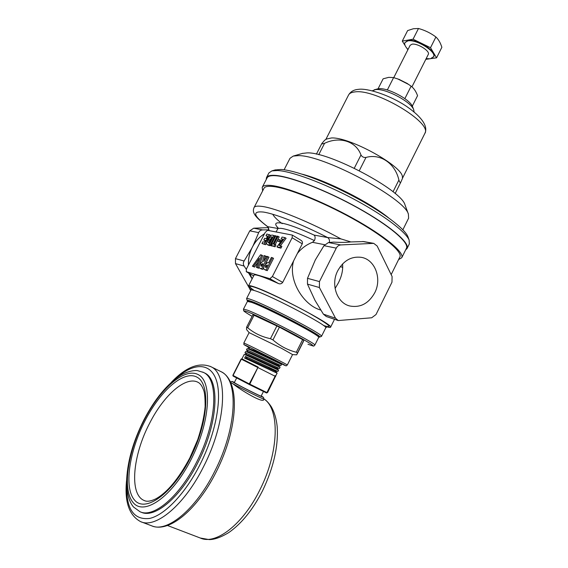 <?xml version="1.0" encoding="UTF-8"?>
<svg xmlns="http://www.w3.org/2000/svg" width="568" height="568" viewBox="0 0 568 568"><rect width="100%" height="100%" fill="white"/><g stroke="black" fill="none" stroke-linecap="round" stroke-linejoin="round"><path stroke-width="0.85" d="M324.726 244.73L312.478 242.309L314.431 240.576C315.439 238.099 315.318 236.267 314.076 235.081L327.651 237.559L340.871 238.879L350.832 241.932C346.473 242.472 340.757 242.529 333.7 242.103L328.439 242.55L340.807 244.929C338.847 245.106 337.335 246.171 336.27 248.131L319.45 281.586L319.401 287.529L335.539 318.236L338.265 320.558L371.692 317.775L376.016 314.537L391.977 282.197L392.083 276.495L377.159 246.015L373.73 243.36L340.807 244.929M406.39 248.358L406.461 248.216C409.393 242.699 389.577 225.638 358.025 208.065C326.55 190.493 290.44 176.556 275.537 175.711C270.759 175.413 267.933 176.165 267.059 177.954L262.26 187.255M398.58 259.611L401.775 257.702C404.544 252.526 384.529 235.784 352.898 218.275C321.332 200.752 285.285 186.588 270.531 185.416C265.803 185.019 263.027 185.665 262.21 187.348L262.629 190.933M318.605 337.023L319.507 337.094C325.677 337.47 267.216 306.72 251.241 301.281C248.273 300.216 246.931 299.989 247.201 300.593L247.776 301.246M247.165 300.486L246.59 298.576C246.746 298.228 248.145 298.519 250.779 299.457C266.577 304.76 324.974 335.326 321.474 336.377L319.557 337.072M300.493 240.051L300.983 240.299C302.29 241.102 302.723 242.28 302.268 243.828L293.564 260.989C287.94 280.336 303.447 304.611 319.656 309.723L320.757 310.085M312.478 242.309C306.429 244.659 301.388 248.394 297.362 253.505M326.763 326.785C329.092 327.495 330.363 327.644 330.562 327.225C334.751 325.578 270.609 291.76 253.186 286.542C250.31 285.612 248.763 285.377 248.55 285.832C248.394 286.265 249.274 287.188 251.184 288.608M293.564 260.989L282.694 282.395C281.494 283.865 280.067 284.241 278.412 283.517C269.743 279.605 263.19 276.978 258.752 275.643C255.841 274.791 254.265 274.628 254.01 275.168L248.564 285.81M399.879 256.977L399.943 256.85C402.641 251.801 383.137 235.5 352.38 218.46C321.68 201.42 286.591 187.61 272.157 186.439C267.514 186.034 264.787 186.659 263.985 188.306L254.052 207.554M264.482 233.81C259.384 236.991 255.366 241.4 252.426 247.03C249.558 252.703 248.237 258.703 248.472 265.029M249.991 273.776L252.1 278.902M335.084 288.516L338.265 283.084C341.723 276.403 343.15 270.02 342.561 263.928M337.761 270.723C343.477 260.662 351.258 256.189 361.12 257.311C375.008 259.32 382.228 278.654 374.731 292.797C368.646 303.553 360.318 307.948 349.739 305.974C336.923 303.007 330.455 284.433 337.761 270.723M340.267 266.64L342.76 267.322M363.697 241.577L350.832 241.932M264.525 233.725C259.86 236.615 256.069 240.562 253.165 245.568L258.688 232.624C259.399 230.927 260.726 230.026 262.693 229.926L268.721 229.834M268.394 227.633L253.704 228.201L249.771 230.842L235.457 258.639L235.486 263.602L250.708 290.518M269.324 234.52L264.439 244.062L261.99 243.509L262.863 241.805L264.496 242.167L265.433 240.335L263.793 239.98L264.667 238.283L266.307 238.624L267.62 236.061L265.98 235.727L266.846 234.03L270.382 235.152L269.708 236.458M266.64 242.458L265.497 244.68L261.99 243.509M265.249 240.69L263.793 239.98M267.436 236.437L265.98 235.727M270.169 245.39L268.962 245.454L267.209 244.588M272.47 257.687L266.158 270.041L264.205 269.395C263.403 268.856 263.488 267.585 264.468 265.583L267.343 262.657L268.65 262.785L271.39 257.418L273.556 258.319L267.258 270.666L264.312 269.452M246.434 268.998L246.306 271.689L269.878 278.689L272.377 276.531L292.137 237.744L292.335 235.088L267.528 230.317L265.185 232.447L246.434 268.998M267.89 256.551L261.635 268.778L259.626 268.11C258.816 267.599 258.887 266.335 259.853 264.333L262.537 261.465L264.028 255.586L265.192 255.877L263.765 261.507L266.832 256.289L268.969 257.176L265.483 263.999M263.772 267.351L262.721 269.395L259.732 268.174M265.192 255.877L266.264 256.502L265.817 258.277M261.578 254.975L257.46 267.606L256.367 267.301L259.299 258.341L253.463 266.491L252.398 266.186L260.591 254.734L262.643 255.6L259.725 264.589M259.079 266.555L258.539 268.224L256.367 267.301M258.028 262.217L254.535 267.095L252.398 266.186M281.174 238.823L282.069 237.062L285.037 237.651L279.151 245.369L281.863 246.37L280.961 248.138L278.022 247.485L276.935 246.846L282.8 239.156L281.174 238.823L282.523 239.519M285.037 237.651L286.116 238.297L280.493 245.667M280.926 240.299L280.095 241.932L277.34 240.939L278.171 239.313L280.926 240.299M278.093 236.267L274.017 244.247L275.949 245.071L275.054 246.817L271.419 245.617L272.306 243.871L273.158 244.062L277.234 236.096L279.165 236.906L275.217 244.638M275.821 235.819L270.872 245.49L270.027 245.305L274.969 235.649L276.893 236.451L273.016 244.027M272.022 245.972L270.027 245.305M328.439 242.55L323.98 245.674L315.29 259.988L307.508 278.32L307.473 284.128L314.999 300.373L323.398 314.161L335.539 318.236M338.024 320.48L326.273 316.504L323.398 314.161M267.521 265L265.519 265.874L265.512 267.279L266.229 267.528L267.521 265M266.158 270.041L267.258 270.666M267.137 265.753L266.335 267.322M265.519 265.874L266.612 266.498M265.27 266.988L266.2 267.521M262.998 263.786L260.868 264.645L260.868 266.001L261.72 266.293L262.998 263.786M261.635 268.778L262.721 269.395M262.594 263.68L262.949 263.886M262.714 264.333L261.72 266.293M260.868 264.645L261.947 265.263M257.46 267.606L258.539 268.224M253.463 266.491L254.535 267.095M280.777 245.724L279.875 247.499L280.961 248.138M279.875 247.499L276.935 246.846M279.846 239.66L279.016 241.293L280.095 241.932M279.016 241.293L277.34 240.939M274.869 244.432L273.975 246.185L275.054 246.817M273.975 246.185L271.419 245.617M270.872 245.49L271.944 246.121M273.882 235.429L268.948 245.064L267.116 244.531C266.236 243.658 266.463 241.925 267.784 239.327C269.594 236.068 271.263 234.698 272.796 235.216L274.798 235.976M268.998 243.147L272.15 236.984L271.71 236.899C270.737 236.6 269.701 237.481 268.593 239.533L267.805 242.032L268.998 243.147M268.948 245.064L270.02 245.688M271.859 237.552L269.658 240.157L268.955 243.139M268.593 239.533L269.658 240.157M267.805 242.032L268.863 242.657M264.439 244.062L265.497 244.68M253.165 245.568L251.667 248.479C249.274 253.789 248.195 259.335 248.429 265.107M249.927 273.74L252.085 278.923M246.278 269.324L244.133 266.065C243.09 264.376 243.083 262.686 244.112 261.003L251.667 248.479M251.745 278.306L248.592 272.988M268.486 230.459C269.133 229.649 268.82 228.379 267.535 226.653L277.823 228.464M329.341 242.472C329.795 240.335 329.227 238.695 327.651 237.559C301.438 224.069 274.805 213.653 263.261 212.041C251.922 210.934 253.371 215.783 267.606 226.596L269.253 230.644M386.673 89.801L387.553 89.538L393.603 77.596L388.753 77.347L383.13 78.81L378.047 88.814M431.467 58.554L436.565 57.844L441.868 47.286C440.463 42.827 438.482 39.398 435.912 36.984C430.65 33.058 424.843 30.232 418.481 28.492L413.419 28.727L407.625 30.587L402.279 41.102L405.048 45.426M426.17 58.625L430.423 58.781L433.767 56.559C437.253 51.461 416.45 38.397 407.994 40.456L404.927 42.621C404.196 44.389 405.232 46.668 408.03 49.459M433.54 57.006C437.019 51.915 416.223 38.858 407.767 40.91L404.927 42.621M411.942 86.861L428.272 54.436C430.459 51.198 417.359 42.962 411.963 44.219L410.131 45.312L393.759 77.638M405.098 98.15L411.133 86.18L407.185 83.468L399.226 79.449L393.603 77.596M412.304 106.145L417.551 95.687C416.024 91.455 413.887 88.281 411.133 86.18M435.912 36.984L430.508 47.712L413.057 39.199L402.279 41.102M418.481 28.492L413.057 39.199M436.565 57.844L430.508 47.712M425.801 59.349L429.216 58.873M406.745 48.088L407.852 49.821M397.557 78.831L408.804 84.525M282.871 364.471C287.564 366.729 285.739 365.657 287.323 365.011L292.563 354.574L281.529 348.326L249.103 332.628L246.569 329.596L246.583 327.246L247.691 327.764C254.159 333.203 261.749 336.838 270.453 338.677L272.952 339.934C279.896 345.983 287.678 350.087 296.297 352.245L297.504 352.941L296.659 354.83L303.333 341.652L297.22 353.85M248.599 300.976L252.44 301.928C266.619 306.763 318.911 333.949 318.3 336.121L318.336 336.228M318.683 337.428L318.662 337.207C319.315 335.042 265.852 307.252 251.411 302.311L247.414 301.423L243.487 309.099M268.117 357.08L278.242 361.958L253.172 349.185M246.604 327.218L252.945 314.757L279.406 327.147L302.623 339.628L303.809 340.353L303.333 341.652M140.701 512.002L141.24 512.208C154.737 518.825 180.709 497.142 197.785 462.799C218.417 422.89 220.214 379.474 204.565 372.977L203.805 372.608M234.414 382.378L232 381.419L233.611 382.484C239.952 386.176 264.283 398.26 263.438 397.309L261.23 395.924M264.028 399.119L264.028 399.155C264.631 400.014 241.237 388.448 233.015 383.819L230.785 382.562M236.671 377.933L234.307 382.591L235.699 383.499C241.095 386.638 261.628 396.84 261.124 396.144L263.467 391.48M241.925 358.869L244.133 354.51L246.1 355.178C253.292 358.188 279.371 370.868 278.618 370.123L277.965 371.394C278.185 371.898 252.519 359.438 245.454 356.455L244.616 358.124C251.801 361.198 277.873 373.85 277.149 373.048L275.139 371.77M244.332 354.51L247.179 354.95C249.103 355.248 276.588 368.525 276.566 368.121L278.618 370.109L269.495 365.004M244.971 352.863L245.617 351.599L247.591 352.238L280.081 367.205L279.442 368.476L246.945 353.509L244.971 352.863L246.874 354.901M245.852 351.599L248.685 352.032C250.822 352.359 278.263 365.629 278.043 365.196L280.088 367.198L278.043 365.984M246.455 349.952L247.094 348.688L249.082 349.299C256.324 352.195 282.36 364.912 281.55 364.287L280.911 365.551C281.522 366.104 255.628 353.481 248.436 350.57L246.455 349.952L248.337 351.982M279.655 362.405L281.55 364.287L270.538 358.287M245.454 356.455L247.186 358.429L244.616 358.124M250.616 356.321L258.206 360.495M249.927 347.637L247.932 347.041L249.792 349.057M264.028 399.155L263.786 399.638C262.906 403.507 240.463 389.946 233.015 383.819M231.034 382.676L230.509 382.342M279.513 362.277C279.925 362.732 252.54 349.476 250.197 349.121L250.041 349.1M268.274 367.042L275.089 371.039C274.997 371.415 253.236 360.936 247.186 358.429M326.55 139.039L331.293 137.988C349.221 136.576 403.323 166.516 402.4 177.131L402.428 177.479M402.499 178.38L400.752 182.3C400.277 183.031 399.652 182.278 398.899 180.042C395.236 163.591 380.638 153.268 365.977 157.442C363.726 157.698 362.064 156.874 360.978 154.979C356.037 141.169 339.628 136.1 324.562 143.306L322.205 143.917L321.857 143.484L324.69 140.197M405.24 205.517L404.97 204.785C401.406 190.124 329.234 151.713 307.075 152.891L302.389 153.424M408.605 218.204L408.399 214.129C404.721 198.182 322.425 154.432 297.937 155.66L293.209 156.093L290.014 158.28L284.092 169.782M408.172 237.417L407.874 236.6C404.608 228.464 382.52 211.779 353.686 196.507C324.882 181.22 294.394 170.102 280.897 169.477L274.99 169.981M409.336 243.913L409.137 240.065C405.8 231.751 382.896 214.505 352.941 198.644C323.007 182.775 291.377 171.195 277.496 170.521L271.887 170.897L268.891 172.942L266.52 177.528M405.595 249.977L407.071 248.5C410.032 242.941 390.038 225.723 358.202 207.994C326.437 190.259 290.007 176.208 274.997 175.37C270.19 175.072 267.351 175.832 266.47 177.635L266.222 179.573M412.659 106.983L412.51 106.599C410.146 99.428 387.262 87.358 378.607 88.743L377.209 89.006M414.107 111.988L413.71 109.723C411.083 101.7 385.203 88.061 375.512 89.616L372.232 90.837M272.817 214.299C273.847 216.578 276.978 219.702 282.204 223.678M388.405 217.693C369.094 201.988 326.508 180.475 302.41 174.248M277.915 227.811C274.103 223.735 275.281 222.152 281.451 223.068C288.736 224.403 299.606 228.407 314.076 235.081M314.431 240.576C300.422 233.995 289.872 230.004 282.793 228.613C279.74 228.073 278 228.244 277.575 229.11L276.119 231.957M267.528 226.646C255.323 217.082 251.823 213.057 254.01 207.632C254.698 206.198 257.325 205.786 261.876 206.397C275.53 208.037 310.334 222.159 340.871 238.879M323.476 325.478C334.09 328.844 329.603 324.91 310.014 313.678C291.022 303.078 264.056 290.276 254.272 287.145C248.287 285.292 248.259 286.4 254.18 290.468M325.72 327.864L325.734 327.835C329.426 326.401 271.163 295.729 255.195 290.795C252.54 289.914 251.12 289.673 250.928 290.078L246.597 298.555M362.625 241.492L372.885 243.324M262.693 229.926L253.704 228.201M307.473 284.128L319.401 287.529M307.508 278.32L319.45 281.586M323.98 245.674L336.27 248.131M278.412 283.517L269.878 278.689M246.221 271.66L253.669 275.842L246.306 271.689M282.694 282.395L272.377 276.531M302.268 243.828L292.137 237.744M264.972 269.708L266.065 270.332M260.428 268.437L261.507 269.054M267.897 244.829L268.962 245.454M271.71 236.899L272.086 237.119M251.02 289.879L249.948 289.517M258.688 232.624L249.771 230.842M244.112 261.003L235.457 258.639M244.133 266.065L235.486 263.602M314.821 345.159L314.828 345.138C317.931 344.535 262.324 315.63 247.407 310.149L243.48 309.12L243.651 310.717C244.346 311.193 242.124 310.447 252.135 316.348C243.175 311.157 241.755 309.695 247.875 311.967C256.253 315.19 279.513 326.493 296.02 335.397C313.124 344.783 317.107 347.722 307.97 344.222L308.041 344.258M287.323 365.011C288.7 365.274 255.231 348.198 246.2 344.045L243.814 343.036C244.567 345.749 241.812 343.186 248.003 346.892C243.743 344.62 243.296 344.265 246.668 345.834L274.933 359.949C285.243 365.295 287.869 366.793 282.814 364.443L274.046 360.169L282.821 364.45M254.081 315.212L247.691 327.764M303.809 340.353L297.504 352.941M302.623 339.628L296.297 352.245M279.406 327.147L272.952 339.934M276.914 325.89L270.453 338.677M263.964 398.935C266.229 400.27 268.65 402.833 271.227 406.631C274.33 412.02 276.311 418.566 277.156 426.27C278.547 445.873 273.712 467.301 262.65 490.56C253.001 509.503 241.719 523.497 228.797 532.55C221.101 537.236 214.569 539.586 209.209 539.6L200.27 538.01C215.719 545.344 243.139 524.25 259.91 489.801C279.271 451.702 279.804 408.846 263.992 399.006M210.075 366.296L221.016 371.664C240.527 380.808 238.411 428.187 216.259 471.809C197.621 509.127 169.228 533.416 151.514 525.755C166.857 533.167 195.91 509.404 214.704 471.376C237.474 427.122 238.674 379.083 221.016 371.664L220.143 371.238M171.493 382.157C185.871 367.105 199.006 361.951 210.913 366.708C228.265 373.957 226.561 422.088 203.578 466.633C184.593 504.895 155.639 528.936 140.58 521.623C129.156 515.446 124.47 501.849 126.536 480.833M126.614 485.924C126.38 509.418 134.062 520.252 149.64 518.435C164.756 515.105 185.381 493.507 199.979 464.638C216.316 432.411 222.457 396.578 216.017 379.275C209.606 361.851 192.666 363.03 175.278 378.984M196.542 462.274C179.445 496.631 153.488 518.35 140.019 511.74L133.523 507.018C129.298 502.048 126.969 494.053 126.522 483.034C126.948 463.076 132.805 441.911 144.109 419.518C155.107 398.608 167.382 383.805 180.936 375.107C188.505 370.613 196.393 370.173 197.721 370.677L203.429 372.423C219.049 378.906 217.203 422.329 196.542 462.274M144.322 419.809C127.928 451.326 121.879 489.559 133.196 502.644C144.208 516.298 172.395 496.631 191.189 459.313C210.153 422.152 212.496 382.307 198.651 374.859C185.076 366.821 160.574 388.157 144.322 419.809M202.691 372.061L204.565 372.977M190.124 458.411C172.139 494.11 145.152 513.039 134.531 500.046C123.604 487.6 129.362 450.85 145.138 420.505C160.787 390.024 184.373 369.555 197.366 377.372C210.607 384.635 208.271 422.869 190.124 458.411M144.251 500.529C146.878 501.871 150.761 501.295 155.888 498.81C167.169 492.591 178.473 478.98 189.804 457.978L197.77 439.575C201.874 426.838 204.324 415.819 205.126 406.51C205.154 397.749 204.636 392.261 203.564 390.038C202.101 385.963 200.27 383.393 198.069 382.335C185.864 375.682 163.96 394.973 149.746 423.025C132.884 454.798 128.837 494.522 144.251 500.529L144.819 500.756M267.649 392.452L275.657 376.016M249.281 384.515L233.093 376.066L232.852 375.327L241.109 359.075L241.847 358.827L258.12 367.049L249.778 384.145L266.91 392.573L275.111 376.25L241.329 359.182L233.072 375.448L249.281 383.897L258.12 367.049L241.847 358.827M266.782 392.985L267.166 392.687L266.428 392.935L249.302 384.529M241.109 359.075L241.84 358.827L241.109 359.075L232.852 375.327L233.086 376.066L266.428 392.935M275.366 376.378L275.118 375.64L275.366 376.378M354.822 91.924C351.507 92.272 349.405 93.322 348.525 95.076C350.577 91.618 353.814 89.716 358.231 89.375C367.127 87.813 390.244 95.317 406.731 106.514C423.998 118.463 427.881 127.53 424.814 133.48C433.057 123.078 375.341 88.459 354.822 91.924M400.752 182.3L395.15 193.525L400.745 182.321M393.035 191.778L398.899 180.042M359.281 170.698L365.977 157.442M354.283 168.213L360.978 154.979M318.74 154.695L324.562 143.306M424.757 133.601L402.485 178.238M277.887 227.271L277.575 229.11M327.388 326.564L325.734 327.835L321.474 336.377M349.739 305.974L348.738 305.669M363.47 241.535L373.73 243.36M399.943 256.85L391.167 274.614M334.524 319.294L330.562 327.225M250.942 290.056L251.028 288.026M300.983 240.299L292.335 235.088M406.461 248.216L401.775 257.702M399.659 79.591L399.226 79.449M406.759 83.162L407.185 83.468M248.656 300.962L247.563 301.317M243.814 343.036L249.103 332.628M252.945 314.757L246.583 327.246M308.09 344.279C316.731 347.446 312.748 345.607 314.828 345.138L318.691 337.406M318.3 336.121L318.662 337.207M292.548 354.595L296.652 354.83M200.27 538.01L167.475 525.492M231.432 382.882L230.558 382.456M151.514 525.755L141.34 521.907M263.438 397.309L264.035 399.148M258.12 360.652L258.511 359.885M261.131 354.709L261.507 353.956M275.452 376.421L277.149 373.048L275.118 371.003M247.932 347.041L248.18 346.551M264.738 363.783L265.142 362.98M278.043 365.196L280.855 365.543M276.566 368.121L279.371 368.469M275.089 371.039L277.887 371.387M247.364 348.681L250.197 349.121M232 381.419L230.331 381.973M275.657 376.513L275.125 375.64M232.852 375.327L233.086 376.066M326.643 138.982L324.633 140.232M302.787 153.303L293.209 156.093M275.43 169.853L271.887 170.897M377.429 88.949L374.191 89.836M348.525 95.076L325.812 139.501M316.397 154.148L321.843 143.505M412.51 106.599L413.71 109.723M409.407 243.764L407.071 248.5M407.874 236.6L409.137 240.065M408.669 218.069L402.868 229.777M404.97 204.785L408.399 214.129M402.4 177.131L402.499 178.409"/></g></svg>
